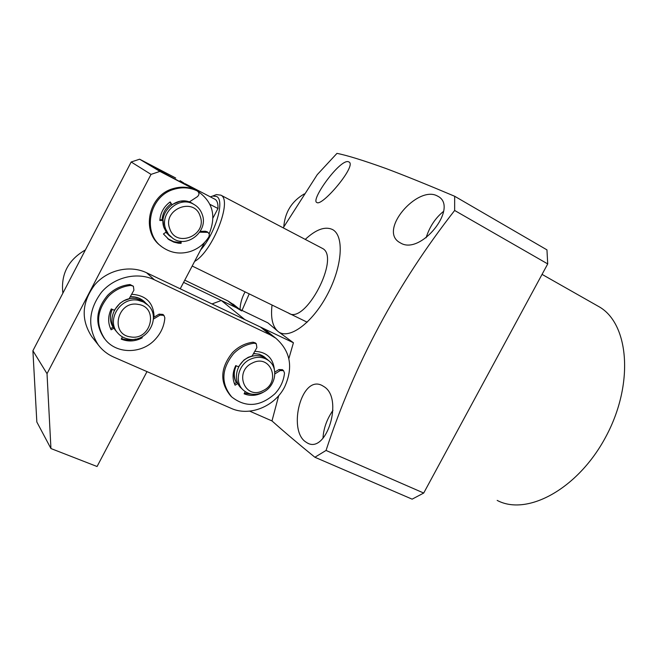 <?xml version="1.0" encoding="UTF-8"?>
<svg xmlns="http://www.w3.org/2000/svg" width="658" height="658" viewBox="0 0 658 658"><rect width="100%" height="100%" fill="white"/><g stroke="black" fill="none" stroke-linecap="round" stroke-linejoin="round"><path stroke-width="0.99" d="M213.192 195.845L216.408 194.595L220.866 195.155C232.8 200.073 212.666 251.422 194.612 261.432M210.371 196.865L212.657 196.051L216.564 196.495C225.209 200.007 215.495 233.319 200.624 249.999M214.623 199.086L215.166 199.366C217.23 200.715 218.168 203.758 217.971 208.504L213.019 217.921M209.968 204.367L217.971 208.504M186.543 184.849L185.021 183.656L186.543 184.849M241.609 310.889L236.28 307.673L183.598 282.389M234.824 305.468L227.833 300.903L236.28 307.673M85.384 249.941C68.185 259.894 60.684 274.296 62.88 293.164M184.758 280.176L227.833 300.903M131.633 294.282C146.15 295.261 153.643 302.877 154.095 317.131M144.752 302.022L144.513 301.783C140.598 298.164 135.844 296.487 130.251 296.75M254.794 351.314C266.58 351.907 273.119 358.042 274.411 369.738M264.944 357.409L259.416 354.275L253.577 353.478M284.56 387.11C293.476 367.518 290.573 351.224 275.842 338.237L270.208 334.856L154.359 279.79C137.497 271.68 114.673 276.862 101.562 292.152C88.271 310 87.201 327.61 98.355 344.998C102.442 350.352 107.591 354.391 113.801 357.13L231.188 408.363C249.514 416.794 274.649 406.578 284.56 387.11M267.855 331.854L260.461 327.042L270.208 334.856M135.655 339.084C130.802 340.367 126.089 340.194 121.524 338.566C126.089 340.194 130.802 340.367 135.655 339.084M252.17 394.224L244.398 393.237L252.17 394.224M112.181 309.309C109.508 315.634 109.796 321.606 113.044 327.223C109.861 321.598 109.598 315.643 112.279 309.35M235.852 365.626C233.203 371.737 233.376 377.421 236.354 382.693M154.359 279.79L146.57 272.757C130.004 264.771 107.624 269.805 94.793 284.766C81.781 302.228 80.753 319.492 91.717 336.559L92.671 337.776M146.57 272.757L260.461 327.042M169.443 235.794L168.933 235.441M171.154 237.086L166.935 233.154L164.146 228.022C157.665 212.246 177.356 194.513 191.749 203.059L193.855 204.35M202.22 214.426C208.816 231.081 187.053 248.872 172.791 238.328L168.563 234.371L165.758 229.231C159.261 213.381 179.034 195.574 193.477 204.153C197.688 206.431 200.6 209.861 202.22 214.426M200.18 216.285C207.583 235.383 175.966 248.42 169.731 228.655C162.09 209.277 194.316 196.388 200.18 216.285M191.519 202.845L192.284 203.388M253.404 353.782C257.755 353.56 261.547 354.728 264.779 357.278L266.161 358.536M242.925 389.758L241.371 388.253C232.34 380.447 236.288 362.879 248.346 357.557C255.263 354.539 261.473 355.073 266.967 359.145L267.617 359.704M250.27 359.26C257.212 356.233 263.439 356.759 268.949 360.847C278.959 368.315 275.373 386.748 262.92 392.341C255.485 395.623 248.93 394.866 243.246 390.071C234.199 382.24 238.163 364.614 250.27 359.26M252.409 363.002C270.718 353.469 281.501 382.388 262.97 390.63C244.899 400.385 233.541 371.392 252.409 363.002M236.452 382.635C233.656 377.379 233.574 371.77 236.214 365.79M130.202 296.848L134.832 297.046L138.673 298.099L142.802 300.361L145.632 302.943M153.413 319.089L160.075 315.092L163.932 315.396L164.854 317.798C164.187 326.097 160.889 333.384 154.951 339.66C141.519 354.243 116.269 354.243 104.967 339.183C95.41 324.781 96.619 310.444 108.586 296.182C114.87 289.923 122.314 286.337 130.909 285.416L133.393 286.246L133.919 290.178L129.034 298.938L123.918 300.739L120.069 303.198L114.278 310.247L111.292 308.915C107.838 316.095 107.78 323.053 111.112 329.79L114.114 328.12L116.269 331.303C104.375 318.711 119.106 294.998 136.51 298.74L141.824 300.426L146.726 303.963M129.075 339.199C124.477 338.467 120.685 336.394 117.708 332.973C105.765 320.339 120.562 296.528 138.04 300.27L143.378 301.964L147.886 305.115C161.679 317.074 147.441 342.826 129.075 339.199M130.654 336.912C109.483 334.642 117.288 300.229 138.147 304.391C159.146 307.031 151.25 340.803 130.654 336.912M133.393 286.246L129.988 284.519C121.417 285.432 113.998 289.01 107.723 295.245C95.788 309.474 94.588 323.769 104.12 338.138L104.704 338.854M122.396 336.88L121.237 339.125C128.244 341.946 135.252 341.502 142.251 337.793L141.824 336.962M117.708 332.973L116.441 331.509M163.932 315.396L162.945 314.434L159.088 314.129L160.075 315.092M153.413 317.543L159.088 314.129M142.251 337.793L141.602 337.077M114.114 328.12L113.242 327.116L110.536 328.613M274.855 373.917L280.193 370.577L283.54 370.651L284.503 373.045C283.697 380.859 280.505 387.759 274.921 393.755C260.124 406.809 245.722 407.87 231.706 396.939C220.693 383.425 221.318 368.998 233.582 353.675C239.479 347.695 246.363 344.208 254.235 343.196L256.291 343.764L256.875 347.613L252.195 355.929L248.239 357.319L243.904 360.074L238.443 366.786L235.753 365.585C232.414 372.387 232.192 378.918 235.079 385.193L237.859 383.581L241.099 387.998M255.23 342.867L253.059 342.201C245.195 343.205 238.328 346.684 232.455 352.647C220.216 367.929 219.591 382.323 230.588 395.812L231.345 396.585M245.228 391.65L244.102 393.797C250.435 396.338 256.859 395.803 263.348 392.201L263.323 392.143M282.414 369.689L278.967 369.533L280.193 370.577M274.789 372.14L278.967 369.533M237.859 383.581L236.724 382.479L234.454 383.795M199.744 232.184L207.994 232.364L209.392 234.314L208.94 236.781C204.432 243.888 198.255 248.773 190.425 251.455C180.382 254.49 171.138 253.133 162.682 247.375C141.585 233.73 148.848 195.919 174.189 189.249C182.126 186.913 189.71 187.423 196.931 190.779L197.277 190.952C199.456 192.704 199.497 194.612 197.4 196.668L189.265 201.981L185.137 201.077L180.012 201.258L171.935 204.613L169.789 202.195M197.277 190.952L195.87 190.146C188.657 186.798 181.09 186.288 173.177 188.616C148.272 195.187 140.689 232.093 161.037 246.108M171.935 204.613L170.175 201.916C163.891 206.571 160.437 212.748 159.828 220.471L163.069 220.496L163.694 226.582L166.153 232.06L163.439 233.968L169.106 239.718L173.934 242.16L178.351 243.197L181.082 243.37L181.205 241.297M207.237 231.846L205.329 231.238L206.406 231.961M200.238 231.402L205.329 231.238M181.082 243.37L180.07 242.605L180.152 241.165M167.691 238.665L173.794 241.675L180.07 242.605M163.069 220.496L162.09 219.78C162.616 213.192 165.561 207.912 170.924 203.939M159.878 219.764L162.09 219.78M189.512 201.817L193.304 204.054M180.226 288.796L204.605 242.424M209.186 233.705C216.663 215.421 212.518 201.044 196.734 190.581L159.91 171.401L151.027 174.386L47.022 373.686L50.946 448.542L97.063 466.514L146.989 371.614M169.838 236.115L165.849 232.274M47.022 373.686L32.9 350.739L36.84 422.008L50.946 448.542M32.9 350.739L131.181 161.991L151.027 174.386M159.91 171.401L139.628 159.195L174.781 177.528L147.26 163.562L157.468 169.698L196.734 190.581M139.628 159.195L131.181 161.991M173.959 177.109L174.781 177.528M180.053 180.662L184.067 183.187M175.702 178.03L172.133 176.147M240.047 309.482C240.277 303.313 241.963 297.449 245.097 291.881M348.452 161.745C340.178 158.562 310.395 199.974 316.778 202.475L317 202.598C322.626 206.184 357.072 165.405 348.995 162L348.452 161.745M272.042 305.041C270.537 317.904 272.544 326.705 278.054 331.459C288.574 340.268 312.056 323.522 327.232 294.809C342.579 266.194 344.447 235.202 332.241 229.412C324.896 226.196 315.906 229.519 305.254 239.397M283.22 227.849L317.271 174.625L336.962 153.38C346.922 155.304 363.298 160.371 386.106 168.563C404.119 175.324 426.976 184.553 454.67 196.265L454.645 210.47C397.119 284.083 354.251 364.071 326.047 450.45L314.894 457.252L412.122 499.159L423.711 493.039L547.719 263.916L546.954 249.867L454.67 196.265M249.209 293.887L242.004 310.42M211.991 303.938L221.302 300.484L267.921 322.864L278.054 331.459L293.427 342.76L288.854 358.618M322.988 438.31C323.497 428.588 326.82 419.261 332.964 410.329M323.843 386.55L322.297 385.604C301.677 374.147 287.76 429.115 305.263 441.633L307.5 443.081C326.681 453.921 343.854 398.09 323.843 386.55M426.088 237.793C429.584 226.739 435.423 217.921 443.591 211.341M436.797 195.689C417.057 185.778 378.276 230.358 399.628 242.473L400.549 242.983C420.668 255.584 458.462 208.06 438.532 196.602L436.797 195.689M596.28 305.156L599.627 307.056C629.097 324.402 634.098 384.099 606.01 436.443C578.259 488.96 527.099 516.415 497.177 500.401M321.647 247.992L322.412 248.395C340.778 257.007 305.254 325.118 288.673 313.167L287.998 312.731M249.67 411.143L271.984 420.931C284.174 431.812 298.477 443.92 314.894 457.252M423.711 493.039L326.047 450.45M547.719 263.916L454.645 210.47M278.712 395.639L271.984 420.931M221.302 300.484L244.842 319.599L293.427 342.76M283.779 226.887C284.922 212.23 291.757 201.241 304.276 193.921M129.988 284.519L130.909 285.416M253.059 342.201L254.235 343.196M212.657 196.051L216.408 194.595M192.194 266.029L307.171 322.198M220.866 195.155L322.412 248.395M185.54 183.927L215.166 199.366M239.545 309.244L233.08 304.078M275.842 338.237L266.013 330.382M98.355 344.998L91.717 336.559M191.749 203.059L193.477 204.153M266.967 359.145L268.949 360.847M146.315 303.568L147.886 305.115M104.12 338.138L104.967 339.183M255.107 342.76L256.291 343.764M282.307 369.599L283.54 370.651M195.87 190.146L196.931 190.779M206.916 231.632L207.994 232.364M168.119 238.961L169.106 239.718M173.728 176.977L173.013 176.55M399.628 242.473L400.673 243.041M542.052 274.378L599.627 307.056M307.492 443.081L308.388 443.467"/></g></svg>
